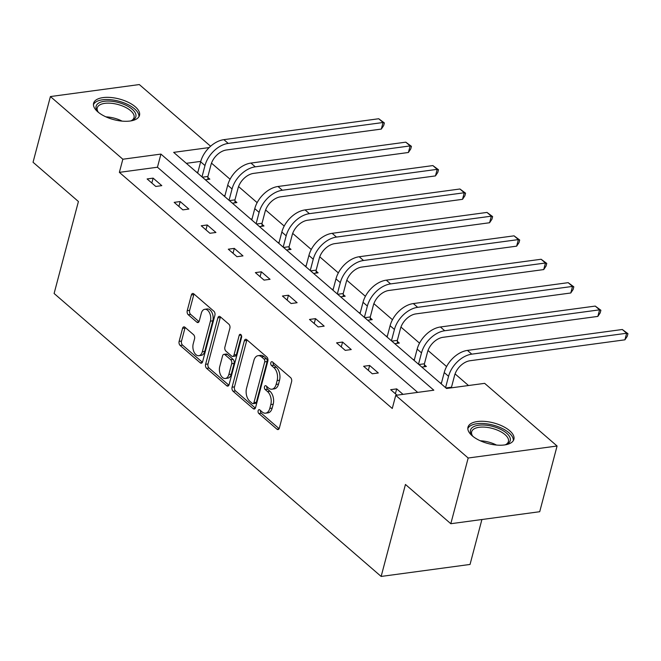<?xml version="1.0" encoding="UTF-8"?>
<svg xmlns="http://www.w3.org/2000/svg" width="661" height="661" viewBox="0 0 661 661"><rect width="100%" height="100%" fill="white"/><g stroke="black" fill="none" stroke-linecap="round" stroke-linejoin="round"><path stroke-width="0.99" d="M258.145 410.704A2.09 1.264 -97.7 0 0 258.856 413.538L276.951 429.196A2.991 1.809 -97.7 0 0 278.033 429.576A2.991 1.809 -97.7 0 0 279.339 428.088L291.6 381.653A2.991 1.809 -97.7 0 0 290.584 377.605L272.489 361.947A2.09 1.264 -97.7 0 0 271.729 361.683A2.09 1.264 -97.7 0 0 270.82 362.724A2.09 1.264 -97.7 0 0 271.531 365.558L273.877 367.59A9.56 5.784 -97.7 0 1 277.141 380.554L276.124 384.429A9.56 5.784 -97.7 0 1 271.952 389.189A9.56 5.784 -97.7 0 1 268.49 387.966L266.152 385.941A2.09 1.264 -97.7 0 0 265.392 385.677A2.09 1.264 -97.7 0 0 264.483 386.718A2.09 1.264 -97.7 0 0 265.193 389.552L267.54 391.576A9.56 5.784 -97.7 0 1 270.803 404.549L269.787 408.415A9.56 5.784 -97.7 0 1 265.615 413.175A9.56 5.784 -97.7 0 1 262.153 411.96L259.814 409.927A2.09 1.264 -97.7 0 0 259.054 409.663A2.09 1.264 -97.7 0 0 258.145 410.704M260.508 410.531A2.09 1.264 -97.7 0 0 261.26 413.216L279.124 428.667M273.183 362.55A2.09 1.264 -97.7 0 0 273.935 365.236L276.281 367.26L273.877 367.59M266.846 386.545A2.09 1.264 -97.7 0 0 267.598 389.23L269.944 391.254L267.54 391.576M135.29 106.785A23.738 10.683 -165.2 0 1 139.504 115.386A23.738 10.683 -165.2 0 1 122.343 121.145A23.738 10.683 -165.2 0 1 97.803 111.849A23.738 10.683 -165.2 0 1 93.589 103.256A23.738 10.683 -165.2 0 1 110.751 97.489A23.738 10.683 -165.2 0 1 135.29 106.785M509.681 430.724A23.738 10.683 -165.2 0 1 513.894 439.317A23.738 10.683 -165.2 0 1 496.733 445.076A23.738 10.683 -165.2 0 1 472.194 435.781A23.738 10.683 -165.2 0 1 467.98 427.188A23.738 10.683 -165.2 0 1 485.141 421.421A23.738 10.683 -165.2 0 1 509.681 430.724M184.948 327.245A2.991 1.809 -97.7 0 0 183.865 326.865A2.991 1.809 -97.7 0 0 182.56 328.352L179.123 341.382A2.991 1.809 -97.7 0 0 180.139 345.43L200.233 362.823A2.991 1.809 -97.7 0 0 201.316 363.203A2.991 1.809 -97.7 0 0 202.621 361.716L214.891 315.28A2.991 1.809 -97.7 0 0 213.867 311.224L193.772 293.839A2.991 1.809 -97.7 0 0 192.69 293.459A2.991 1.809 -97.7 0 0 191.384 294.946L187.228 310.687A2.991 1.809 -97.7 0 0 188.253 314.735L196.854 322.18A2.991 1.809 -97.7 0 0 197.928 322.56A2.991 1.809 -97.7 0 0 199.234 321.072L201.299 313.264A7.99 4.834 -97.7 0 1 204.786 309.29A7.99 4.834 -97.7 0 1 209.587 312.942A7.99 4.834 -97.7 0 1 210.405 321.147L202.332 351.718A7.99 4.834 -97.7 0 1 198.845 355.701A7.99 4.834 -97.7 0 1 194.037 352.04A7.99 4.834 -97.7 0 1 193.219 343.836L194.565 338.738A2.991 1.809 -97.7 0 0 193.549 334.689L184.948 327.245M209.173 147.568L173.661 152.369L446.555 388.486L484.645 383.347L557.074 446.01L539.715 511.713L450.81 523.719L405.449 484.463L381.141 576.442L54.111 293.492L78.419 201.514L33.05 162.259L50.41 96.556L139.314 84.558L210.603 146.238M450.81 523.719L468.17 458.015L395.741 395.344L433.823 390.205L160.92 154.087L122.839 159.227L50.41 96.556M417.686 392.386L157.45 167.225L119.368 172.364L392.27 408.481L395.741 395.344M119.368 172.364L122.839 159.227M232.077 387.206A2.991 1.809 -97.7 0 0 233.102 391.254L253.196 408.647A2.991 1.809 -97.7 0 0 254.278 409.027A2.991 1.809 -97.7 0 0 255.584 407.54L267.845 361.104A2.991 1.809 -97.7 0 0 266.829 357.047L246.735 339.663A2.991 1.809 -97.7 0 0 245.652 339.283A2.991 1.809 -97.7 0 0 244.347 340.77L232.077 387.206L234.481 386.875A2.991 1.809 -97.7 0 0 235.506 390.932L255.361 408.118M226.715 385.735L206.62 368.342A2.991 1.809 -97.7 0 1 205.596 364.294L217.866 317.858A2.991 1.809 -97.7 0 1 219.171 316.371A2.991 1.809 -97.7 0 1 220.253 316.751L228.855 324.196A2.991 1.809 -97.7 0 1 229.871 328.244L224.897 347.075A2.991 1.809 -97.7 0 0 225.922 351.131L231.623 356.064A2.991 1.809 -97.7 0 0 232.705 356.444A2.991 1.809 -97.7 0 0 234.011 354.957L239.191 335.358A2.09 1.264 -97.7 0 1 240.1 334.317A2.09 1.264 -97.7 0 1 241.356 335.267A2.09 1.264 -97.7 0 1 241.571 337.416L229.103 384.628A2.991 1.809 -97.7 0 1 227.797 386.115A2.991 1.809 -97.7 0 1 226.715 385.735L228.739 385.462M557.074 446.01L468.17 458.015M381.141 576.442L470.045 564.444L481.91 519.521M232.391 203.183L236.911 202.572L234.961 200.886M223.715 195.673L224.996 195.499M286.519 250.015L291.038 249.404L289.088 247.718M277.843 242.513L279.124 242.339M340.646 296.847L345.166 296.235L343.224 294.55M331.971 289.344L333.251 289.171M394.774 343.679L399.302 343.067L397.352 341.382M386.098 336.176L387.379 336.003M440.226 383.008L441.507 382.835M468.5 385.52L455.074 373.903M446.596 366.566L428.006 350.487M419.528 343.15L400.946 327.071M392.469 319.734L373.878 303.655M365.401 296.318L346.818 280.239M338.341 272.902L319.75 256.823M311.273 249.486L292.691 233.407M284.205 226.07L265.623 209.983M257.146 202.654L238.555 186.567M230.078 179.238L211.495 163.151M200.762 161.375L186.328 163.325M421.842 367.095L426.362 366.483L424.412 364.798M413.166 359.592L414.447 359.419M367.714 320.263L372.234 319.651L370.284 317.966M359.039 312.76L360.319 312.587M313.578 273.431L318.106 272.819L316.156 271.134M304.911 265.929L306.183 265.755M259.451 226.599L263.979 225.988L262.029 224.302M250.775 219.088L252.056 218.923M205.323 179.767L209.851 179.156L207.901 177.47M196.648 172.257L197.928 172.083M157.45 167.225L160.92 154.087M153.121 178.131L161.796 185.642L155.789 186.452L147.114 178.949L153.121 178.131L151.823 183.023M180.18 201.555L188.856 209.058L182.849 209.868L174.174 202.365L180.18 201.555L178.891 206.439M207.248 224.971L215.924 232.474L209.917 233.283L201.241 225.781L207.248 224.971L205.951 229.863M234.308 248.387L242.984 255.89L236.977 256.699L228.301 249.197L234.308 248.387L233.019 253.279M261.376 271.803L270.052 279.306L264.045 280.115L255.369 272.613L261.376 271.803L260.087 276.695M288.444 295.219L297.111 302.721L291.104 303.531L282.437 296.029L288.444 295.219L287.147 300.111M315.504 318.635L324.179 326.137L318.172 326.955L309.497 319.445L315.504 318.635L314.215 323.526M342.572 342.051L351.247 349.562L345.24 350.371L336.565 342.861L342.572 342.051L341.274 346.942M369.631 365.467L378.307 372.978L372.3 373.787L363.624 366.277L369.631 365.467L368.342 370.358M397.021 395.171L390.692 389.701L396.699 388.883L403.028 394.361M396.699 388.883L395.402 393.774M265.615 413.175L268.019 412.852A9.56 5.784 -97.7 0 0 272.183 408.093L269.787 408.415M269.944 391.254A9.56 5.784 -97.7 0 1 273.208 404.226L272.183 408.093M271.952 389.189L274.356 388.858A9.56 5.784 -97.7 0 0 278.529 384.099L276.124 384.429M276.281 367.26A9.56 5.784 -97.7 0 1 279.545 380.232L278.529 384.099M246.966 339.87A2.991 1.809 -97.7 0 0 246.751 340.448L234.481 386.875M252.279 403.408A2.09 1.264 -97.7 0 0 253.031 403.681A2.09 1.264 -97.7 0 0 253.948 402.64L264.714 361.881A2.09 1.264 -97.7 0 0 263.995 359.039L261.533 356.907A9.56 5.784 -97.7 0 0 258.071 355.684A9.56 5.784 -97.7 0 0 253.898 360.443L246.536 388.304A9.56 5.784 -97.7 0 0 249.808 401.277L252.279 403.408M253.031 403.681L255.435 403.35A2.09 1.264 -97.7 0 0 256.352 402.309L253.948 402.64M258.071 355.684L260.475 355.362A9.56 5.784 -97.7 0 1 263.929 356.576L266.4 358.716A2.09 1.264 -97.7 0 1 267.118 361.55L256.352 402.309M228.888 385.206L209.025 368.02L206.62 368.342M220.485 316.958A2.991 1.809 -97.7 0 0 220.27 317.536L208 363.971A2.991 1.809 -97.7 0 0 209.025 368.02M232.705 356.444L235.109 356.122A2.991 1.809 -97.7 0 0 236.415 354.635L241.463 335.515M219.733 366.615A7.99 4.834 -97.7 0 0 220.551 374.828A7.99 4.834 -97.7 0 0 225.36 378.48A7.99 4.834 -97.7 0 0 228.846 374.498L231.689 363.732A2.991 1.809 -97.7 0 0 230.672 359.675L224.963 354.742A2.991 1.809 -97.7 0 0 223.881 354.362A2.991 1.809 -97.7 0 0 222.583 355.849L219.733 366.615M225.36 378.48L227.764 378.158A7.99 4.834 -97.7 0 0 231.251 374.176L228.846 374.498M223.881 354.362L226.285 354.04A2.991 1.809 -97.7 0 1 227.367 354.42L233.069 359.353A2.991 1.809 -97.7 0 1 234.093 363.41L231.251 374.176M198.845 355.701L201.25 355.37A7.99 4.834 -97.7 0 0 204.736 351.396L202.332 351.718M204.786 309.29L207.182 308.96A7.99 4.834 -97.7 0 1 211.991 312.62A7.99 4.834 -97.7 0 1 212.809 320.825L204.736 351.396M194.004 294.046A2.991 1.809 -97.7 0 0 193.789 294.624L189.633 310.356A2.991 1.809 -97.7 0 0 190.657 314.413L199.019 321.651M185.179 327.451A2.991 1.809 -97.7 0 0 184.964 328.03L181.519 341.059A2.991 1.809 -97.7 0 0 182.543 345.108L202.406 362.294M445.944 387.949L451.48 387.206L454.57 375.489A15.22 10.006 -49.1 0 1 470.054 360.732L624.909 339.82L626.645 333.251L471.789 354.156A22.829 15.005 130.9 0 0 448.563 376.299L445.572 387.627M451.48 387.206L451.48 387.817M622.315 329.5L627.95 333.681L626.645 333.251L622.315 329.5L467.451 350.404A22.829 15.005 130.9 0 0 444.225 372.548L441.234 383.876M627.95 333.681L627.256 336.309L624.909 339.82M418.876 364.533L424.412 363.79L427.51 352.073A15.22 10.006 -49.1 0 1 442.994 337.317L597.85 316.404L599.585 309.835L444.729 330.74A22.829 15.005 130.9 0 0 421.503 352.883L418.504 364.211M424.412 363.79L424.42 366.748M595.247 306.084L600.882 310.257L599.585 309.835L595.247 306.084L440.391 326.988A22.829 15.005 130.9 0 0 417.165 349.132L414.166 360.46M600.882 310.257L600.188 312.893L597.85 316.404M391.808 341.117L397.344 340.365L400.442 328.657A15.22 10.006 -49.1 0 1 415.926 313.892L570.782 292.988L572.517 286.42L417.661 307.324A22.829 15.005 130.9 0 0 394.435 329.467L391.444 340.795M397.344 340.365L397.352 343.332M568.179 282.668L573.822 286.841L572.517 286.42L568.179 282.668L413.323 303.573A22.829 15.005 130.9 0 0 390.097 325.716L387.106 337.044M573.822 286.841L573.128 289.468L570.782 292.988M473.012 436.458A20.549 9.246 -165.2 0 1 472.037 435.326A20.549 9.246 -165.2 0 1 472.128 427.675A20.549 9.246 -165.2 0 1 498.568 428.394A20.549 9.246 -165.2 0 1 508.631 443.035A20.549 9.246 -165.2 0 1 506.351 444.39A20.549 9.246 -165.2 0 1 504.938 444.894M505.533 444.704A19.02 8.56 14.8 0 0 506.929 443.779A19.02 8.56 14.8 0 0 508.425 441.523A19.02 8.56 14.8 0 0 494.973 429.22A19.02 8.56 14.8 0 0 473.136 429.559A19.02 8.56 14.8 0 0 471.64 431.807A19.02 8.56 14.8 0 0 472.59 435.996M513.324 440.639A23.589 10.617 14.8 0 0 495.717 425.858A23.589 10.617 14.8 0 0 469.426 426.535A23.589 10.617 14.8 0 0 467.823 428.617M98.621 112.527A20.549 9.246 -165.2 0 1 97.646 111.395A20.549 9.246 -165.2 0 1 97.737 103.744A20.549 9.246 -165.2 0 1 124.177 104.463A20.549 9.246 -165.2 0 1 134.241 119.104A20.549 9.246 -165.2 0 1 131.96 120.459A20.549 9.246 -165.2 0 1 130.548 120.963M131.142 120.765A19.02 8.56 14.8 0 0 132.539 119.848A19.02 8.56 14.8 0 0 134.034 117.592A19.02 8.56 14.8 0 0 120.583 105.289A19.02 8.56 14.8 0 0 98.745 105.628A19.02 8.56 14.8 0 0 97.25 107.875A19.02 8.56 14.8 0 0 98.2 112.064M138.934 116.708A23.589 10.617 14.8 0 0 121.327 101.926A23.589 10.617 14.8 0 0 95.035 102.604A23.589 10.617 14.8 0 0 93.432 104.686M364.748 317.701L370.284 316.95L373.374 305.242A15.22 10.006 -49.1 0 1 388.866 290.476L543.722 269.572L545.457 263.004L390.601 283.908A22.829 15.005 130.9 0 0 367.367 306.051L364.376 317.379M370.284 316.95L370.292 319.916M541.119 259.252L546.754 263.425L545.457 263.004L541.119 259.252L386.264 280.157A22.829 15.005 130.9 0 0 363.029 302.3L360.038 313.628M546.754 263.425L546.06 266.053L543.722 269.572M337.68 294.285L343.216 293.534L346.314 281.826A15.22 10.006 -49.1 0 1 361.798 267.061L516.654 246.156L518.389 239.588L363.533 260.492A22.829 15.005 130.9 0 0 340.308 282.635L337.317 293.963M343.216 293.534L343.224 296.5M514.051 235.837L519.695 240.009L518.389 239.588L514.051 235.837L359.196 256.741A22.829 15.005 130.9 0 0 335.97 278.884L332.979 290.212M519.695 240.009L519.001 242.637L516.654 246.156M310.62 270.87L316.156 270.118L319.246 258.41A15.22 10.006 -49.1 0 1 334.73 243.645L489.594 222.74L491.33 216.172L336.474 237.076A22.829 15.005 130.9 0 0 313.24 259.219L310.249 270.547M316.156 270.118L316.165 273.084M486.992 212.421L492.627 216.593L491.33 216.172L486.992 212.421L332.136 233.325A22.829 15.005 130.9 0 0 308.902 255.468L305.911 266.796M492.627 216.593L491.933 219.221L489.594 222.74M283.552 247.454L289.088 246.702L292.187 234.994A15.22 10.006 -49.1 0 1 307.671 220.229L462.526 199.325L464.262 192.756L309.406 213.66A22.829 15.005 130.9 0 0 286.18 235.803L283.181 247.131M289.088 246.702L289.097 249.668M459.924 188.996L465.567 193.177L464.262 192.756L459.924 188.996L305.068 209.909A22.829 15.005 130.9 0 0 281.842 232.052L278.851 243.38M465.567 193.177L464.873 195.805L462.526 199.325M256.493 224.029L262.029 223.286L265.119 211.578A15.22 10.006 -49.1 0 1 280.603 196.813L435.459 175.909L437.202 169.34L282.338 190.244A22.829 15.005 130.9 0 0 259.112 212.388L256.121 223.715M262.029 223.286L262.029 226.252M432.864 165.581L438.499 169.761L437.202 169.34L432.864 165.581L278 186.493A22.829 15.005 130.9 0 0 254.774 208.636L251.783 219.964M438.499 169.761L437.805 172.389L435.459 175.909M229.425 200.614L234.961 199.87L238.059 188.154A15.22 10.006 -49.1 0 1 253.543 173.397L408.399 152.493L410.134 145.916L255.278 166.828A22.829 15.005 130.9 0 0 232.052 188.972L229.053 200.3M234.961 199.87L234.969 202.836M405.796 142.165L411.431 146.345L410.134 145.916L405.796 142.165L250.94 163.069A22.829 15.005 130.9 0 0 227.715 185.212L224.715 196.54M411.431 146.345L410.737 148.973L408.399 152.493M202.357 177.198L207.901 176.454L210.991 164.738A15.22 10.006 -49.1 0 1 226.475 149.981L381.331 129.077L383.066 122.5L228.21 143.412A22.829 15.005 130.9 0 0 204.984 165.556L201.993 176.884M207.901 176.454L207.901 179.412M378.728 118.749L384.372 122.929L383.066 122.5L378.728 118.749L223.872 139.653A22.829 15.005 130.9 0 0 200.647 161.796L197.656 173.124M384.372 122.929L383.677 125.557L381.331 129.077M261.26 413.216L258.856 413.538M273.935 365.236L271.531 365.558M267.598 389.23L265.193 389.552M273.208 404.226L270.803 404.549M279.545 380.232L277.141 380.554M278.975 428.923L276.951 429.196M246.751 340.448L244.347 340.77M255.22 408.366L253.196 408.647M235.506 390.932L233.102 391.254M267.118 361.55L264.714 361.881M266.4 358.716L263.995 359.039M263.929 356.576L261.533 356.907M208 363.971L205.596 364.294M220.27 317.536L217.866 317.858M236.415 354.635L234.011 354.957M241.257 335.077L239.191 335.358M234.093 363.41L231.689 363.732M233.069 359.353L230.672 359.675M227.367 354.42L224.963 354.742M212.809 320.825L210.405 321.147M198.87 321.907L196.854 322.18M190.657 314.413L188.253 314.735M189.633 310.356L187.228 310.687M193.789 294.624L191.384 294.946M202.258 362.55L200.233 362.823M182.543 345.108L180.139 345.43M181.519 341.059L179.123 341.382M184.964 328.03L182.56 328.352M448.563 376.299L444.225 372.548M471.789 354.156L467.451 350.404M421.503 352.883L417.165 349.132M444.729 330.74L440.391 326.988M394.435 329.467L390.097 325.716M417.661 307.324L413.323 303.573M480.316 440.788A19.02 8.56 -165.2 0 1 496.452 445.051M105.925 116.857A19.02 8.56 -165.2 0 1 122.062 121.12M367.367 306.051L363.029 302.3M390.601 283.908L386.264 280.157M340.308 282.635L335.97 278.884M363.533 260.492L359.196 256.741M313.24 259.219L308.902 255.468M336.474 237.076L332.136 233.325M286.18 235.803L281.842 232.052M309.406 213.66L305.068 209.909M259.112 212.388L254.774 208.636M282.338 190.244L278 186.493M232.052 188.972L227.715 185.212M255.278 166.828L250.94 163.069M204.984 165.556L200.647 161.796M228.21 143.412L223.872 139.653"/></g></svg>
